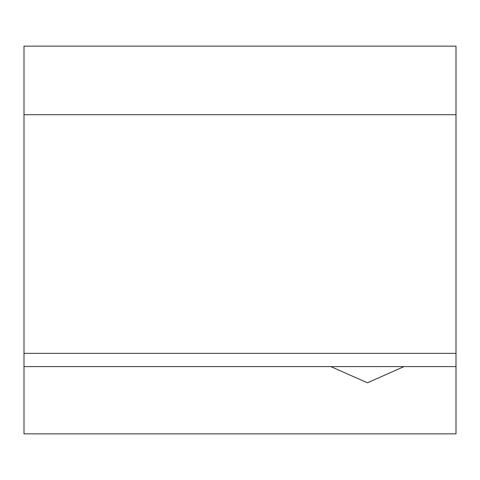 <?xml version="1.0" encoding="UTF-8"?>
<svg xmlns="http://www.w3.org/2000/svg" width="480" height="480" viewBox="0 0 480 480"><rect width="100%" height="100%" fill="white"/><g stroke="black" fill="none" stroke-linecap="round" stroke-linejoin="round"><path stroke-width="0.72" d="M404.004 366.6L367.422 382.794L330.834 366.6M456 366.6L24 366.6L24 46.14L456 46.14L456 433.86L24 433.86L24 366.6M24 114.714L456 114.714M24 353.37L456 353.37"/></g></svg>
